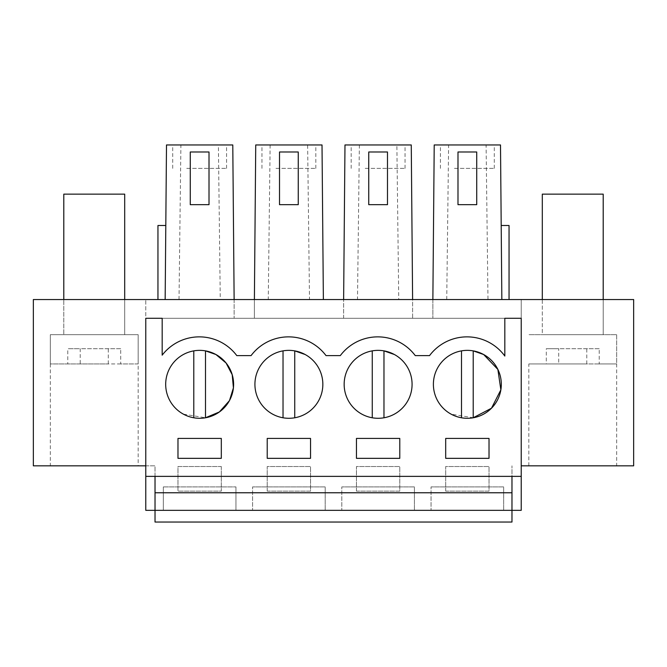 <?xml version="1.0" encoding="UTF-8"?>
<svg xmlns="http://www.w3.org/2000/svg" width="667" height="667" viewBox="0 0 667 667"><rect width="100%" height="100%" fill="white"/><g stroke="black" fill="none" stroke-linecap="round" stroke-linejoin="round"><path stroke-width="0.5" stroke-dasharray="3.33 2.5" d="M163.34 510.338L163.34 486.91L163.34 510.338L235.951 510.338L155.027 510.338L155.027 465.833L145.773 465.833L145.773 476.371L155.027 476.371L155.027 465.833L145.773 465.833L145.773 299.541L145.773 318.276L234.134 318.276L234.134 299.541L521.227 299.541L521.227 318.276L145.773 318.276L145.773 510.338L521.227 510.338L521.227 318.276L432.866 318.276L432.866 299.541L501.842 299.541L432.866 299.541L432.866 318.276L412.606 318.276L412.606 299.541L343.63 299.541L412.606 299.541L411.264 144.956L396.865 144.956L398.741 299.541M145.773 476.371L145.773 465.833L33.35 465.833L33.35 299.541L234.134 299.541L165.158 299.541L234.134 299.541L232.783 144.956L218.392 144.956L220.268 299.541M234.134 299.541L234.134 318.276L412.606 318.276L412.606 299.541M157.954 299.541L165.158 299.541L157.954 299.541L157.954 225.496L165.8 225.496L165.158 299.541L165.8 225.496M521.227 465.833L633.65 465.833L633.65 299.541L521.227 299.541L521.227 476.371L521.227 318.276L504.827 318.276L504.827 356.053A46.84 46.84 0 0 0 429.548 355.603L415.258 355.603A46.84 46.84 0 0 0 340.312 355.603L326.021 355.603A46.84 46.84 0 0 0 251.075 355.603L236.785 355.603A46.84 46.84 0 0 0 162.173 355.161L162.173 318.276L145.773 318.276L145.773 465.833M509.046 299.541L501.842 299.541L509.046 299.541L509.046 225.496L501.2 225.496L501.842 299.541L500.5 144.956L486.101 144.956L487.977 299.541M63.799 299.541L124.696 299.541L63.799 299.541L63.799 334.676L63.799 299.541M542.304 299.541L603.201 299.541L542.304 299.541L542.304 334.676L603.201 334.676L542.304 334.676L603.201 334.676L542.304 334.676L542.304 299.541M254.394 318.276L254.394 299.541L323.37 299.541L254.394 299.541L254.394 318.276M323.37 299.541L322.019 144.956L307.629 144.956L309.505 299.541M343.63 318.276L343.63 299.541L343.63 318.276M221.311 466.533L221.311 491.129L177.981 491.129L177.981 466.533L221.311 466.533L221.311 491.129L177.981 491.129L177.981 466.533L221.311 466.533M267.217 491.129L267.217 466.533L310.547 466.533L310.547 491.129L267.217 491.129L267.217 466.533L310.547 466.533L310.547 491.129L267.217 491.129M356.453 491.129L356.453 466.533L399.783 466.533L399.783 491.129L356.453 491.129L356.453 466.533L399.783 466.533L399.783 491.129L356.453 491.129M445.689 491.129L445.689 466.533L489.019 466.533L489.019 491.129L445.689 491.129L445.689 466.533L489.019 466.533L489.019 491.129L445.689 491.129M235.951 510.338L235.951 486.91L235.951 510.338L511.973 510.338L511.973 522.044M50.333 465.833L138.161 465.833L50.333 465.833L50.333 334.676L138.161 334.676L138.161 465.833M368.751 204.677L387.485 204.677L387.485 151.984L368.751 151.984L368.751 204.677M279.515 204.677L298.249 204.677L298.249 151.984L279.515 151.984L279.515 204.677M190.278 204.677L209.013 204.677L209.013 151.984L190.278 151.984L190.278 204.677M179.023 299.541L180.899 144.956L166.5 144.956L165.158 299.541M180.899 144.956L218.392 144.956M446.732 299.541L448.608 144.956L434.217 144.956L432.866 299.541M448.608 144.956L486.101 144.956M501.842 299.541L501.2 225.496M457.987 204.677L476.722 204.677L476.722 151.984L457.987 151.984L457.987 204.677M124.696 334.676L124.696 299.541L124.696 334.676L63.799 334.676L124.696 334.676M603.201 299.541L603.201 334.676L603.201 299.541M307.629 144.956L255.736 144.956L254.394 299.541M396.865 144.956L344.981 144.956L343.63 299.541M616.667 465.833L528.839 465.833L616.667 465.833L616.667 334.676L528.839 334.676L616.667 334.676L528.839 334.676L616.667 334.676L616.667 363.949L558.721 363.949L558.721 348.724L546.298 348.724L546.298 363.949L528.839 363.949L586.785 363.949L546.298 363.949M521.227 476.371L511.973 476.371L511.973 465.833L511.973 510.33M155.027 510.338L155.027 522.044M414.424 510.33L414.424 486.91L341.812 486.91L414.424 486.91L414.424 510.338L341.812 510.338L341.812 486.91L341.812 510.338M325.188 510.338L325.188 486.91L252.576 486.91L325.188 486.91L325.188 510.338L252.576 510.338L252.576 486.91L252.576 510.338M163.34 486.91L235.951 486.91L163.34 486.91M503.66 510.33L503.66 486.91L431.049 486.91L503.66 486.91L503.66 510.338L431.049 510.338L431.049 486.91L431.049 510.338M108.279 363.949L108.279 348.724L120.702 348.724L120.702 363.949L138.161 363.949L138.161 334.676L50.333 334.676L138.161 334.676L50.333 334.676L50.333 363.949L108.279 363.949L50.333 363.949M365.208 144.956L405.052 144.956L365.208 144.956M275.971 144.956L315.816 144.956L275.971 144.956M186.735 144.956L226.58 144.956L186.735 144.956M454.444 144.956L494.289 144.956L454.444 144.956M270.135 144.956L268.259 299.541M359.371 144.956L357.495 299.541M528.839 465.833L528.839 363.949M155.027 476.371L511.973 476.371M365.208 168.376L405.052 168.376L365.208 168.376M275.971 168.376L315.816 168.376L275.971 168.376M186.735 168.376L226.58 168.376L186.735 168.376M454.444 168.376L494.289 168.376L454.444 168.376M205.503 417.775L205.503 350.875A33.959 33.959 0 0 0 183.367 414.132A33.959 33.959 0 0 0 233.15 389.853A33.959 33.959 0 0 0 169.843 368.042A33.959 33.959 0 0 0 183.367 414.132A33.959 33.959 0 0 0 229.448 400.609A33.959 33.959 0 0 0 215.925 354.519A33.959 33.959 0 0 0 169.843 368.042A33.959 33.959 0 0 0 183.367 414.132L205.503 417.767M399.783 438.427L356.453 438.427L356.453 458.337L399.783 458.337L399.783 438.427M383.975 417.775L383.975 350.875A33.959 33.959 0 0 0 361.839 414.132C377.539 423.228 399.633 416.75 407.921 400.609C417.025 384.909 410.538 362.815 394.397 354.519A33.959 33.959 0 0 0 348.316 368.042A33.959 33.959 0 0 0 361.839 414.132A33.959 33.959 0 0 0 407.921 400.609A33.959 33.959 0 0 0 394.397 354.519A33.959 33.959 0 0 0 348.316 368.042A33.959 33.959 0 0 0 383.975 417.775A33.959 33.959 0 0 0 394.397 354.519L394.397 354.519M294.739 417.775L294.739 350.875A33.959 33.959 0 0 0 272.603 414.132C288.302 423.228 310.388 416.75 318.684 400.609C327.789 384.909 321.302 362.815 305.161 354.519A33.959 33.959 0 0 0 259.079 368.042A33.959 33.959 0 0 0 272.603 414.132A33.959 33.959 0 0 0 318.684 400.609A33.959 33.959 0 0 0 305.161 354.519A33.959 33.959 0 0 0 259.079 368.042A33.959 33.959 0 0 0 294.739 417.775A33.959 33.959 0 0 0 305.161 354.519L305.161 354.519M310.547 458.337L310.547 438.427L267.217 438.427L267.217 458.337L310.547 458.337M489.019 458.337L489.019 438.427L445.689 438.427L445.689 458.337L489.019 458.337M473.22 350.875L473.211 417.775A33.959 33.959 0 0 0 483.633 354.519L483.625 354.519A33.959 33.959 0 0 0 437.552 368.042A33.959 33.959 0 0 0 451.075 414.132A33.959 33.959 0 0 0 497.157 400.609A33.959 33.959 0 0 0 483.633 354.519A33.959 33.959 0 0 0 437.552 368.042A33.959 33.959 0 0 0 451.075 414.132L473.211 417.767M177.981 438.427L177.981 458.337L221.311 458.337L221.311 438.427L177.981 438.427M193.789 350.875L193.789 417.775M283.025 350.875L283.025 417.775M372.261 350.875L372.261 417.775M461.497 350.875A33.959 33.959 0 0 0 461.497 417.775L461.497 350.875M138.161 363.949L80.215 363.949L80.215 348.724L67.792 348.724L67.792 363.949M63.799 194.139L124.696 194.139M120.702 363.949L80.215 363.949M108.279 348.724L67.792 348.724M120.702 348.724L80.215 348.724M586.785 363.949L586.785 348.724L599.208 348.724L599.208 363.949L616.667 363.949M542.304 194.139L603.201 194.139M599.208 363.949L558.721 363.949M586.785 348.724L546.298 348.724M599.208 348.724L558.721 348.724M351.184 168.376L351.184 144.956M405.052 168.376L405.052 144.956M261.948 168.376L261.948 144.956M315.816 168.376L315.816 144.956M172.711 168.376L172.711 144.956M226.58 168.376L226.58 144.956M440.42 168.376L440.42 144.956M494.289 168.376L494.289 144.956"/><path stroke-width="1" d="M145.773 476.371L145.773 510.338L155.027 510.338L155.027 522.044L511.973 522.044L511.973 510.338L155.027 510.33L155.027 492.771L511.973 492.771L511.973 510.338L521.227 510.338L521.227 318.276L504.827 318.276L504.827 356.053A46.84 46.84 0 0 0 429.548 355.603L415.258 355.603A46.84 46.84 0 0 0 340.312 355.603L326.021 355.603A46.84 46.84 0 0 0 251.075 355.603L236.785 355.603A46.84 46.84 0 0 0 162.173 355.161L162.173 318.276L145.773 318.276L145.773 476.371L521.227 476.371M521.227 465.833L633.65 465.833L633.65 299.541L33.35 299.541L33.35 465.833L145.773 465.833M412.606 299.541L411.264 144.956L344.981 144.956L343.63 299.541M323.37 299.541L322.019 144.956L255.736 144.956L254.394 299.541M234.134 299.541L232.783 144.956L166.5 144.956L165.158 299.541M165.8 225.496L157.954 225.496L157.954 299.541M501.842 299.541L500.5 144.956L434.217 144.956L432.866 299.541M501.2 225.496L509.046 225.496L509.046 299.541M155.027 476.371L155.027 492.771M511.973 476.371L511.973 492.771M368.751 204.677L387.485 204.677L387.485 151.984L368.751 151.984L368.751 204.677M279.515 204.677L298.249 204.677L298.249 151.984L279.515 151.984L279.515 204.677M190.278 204.677L209.013 204.677L209.013 151.984L190.278 151.984L190.278 204.677M457.987 204.677L476.722 204.677L476.722 151.984L457.987 151.984L457.987 204.677M229.515 400.492L233.417 387.861L232.199 374.704L226.063 362.998L215.925 354.519A33.959 33.959 0 0 0 169.843 368.042A33.959 33.959 0 0 0 183.367 414.132A33.959 33.959 0 0 0 229.448 400.609A33.959 33.959 0 0 0 215.925 354.519L205.503 350.875L205.503 417.775M399.783 438.427L356.453 438.427L356.453 458.337L399.783 458.337L399.783 438.427M361.839 414.132A33.959 33.959 0 0 0 407.921 400.609A33.959 33.959 0 0 0 394.397 354.519A33.959 33.959 0 0 0 348.316 368.042A33.959 33.959 0 0 0 361.839 414.132M272.603 414.132A33.959 33.959 0 0 0 318.684 400.609A33.959 33.959 0 0 0 305.161 354.519A33.959 33.959 0 0 0 259.079 368.042A33.959 33.959 0 0 0 272.603 414.132M310.547 458.337L310.547 438.427L267.217 438.427L267.217 458.337L310.547 458.337M489.019 458.337L489.019 438.427L445.689 438.427L445.689 458.337L489.019 458.337M473.211 417.767L491.487 408.221L500.859 389.853L497.874 369.443L483.633 354.519A33.959 33.959 0 0 0 437.552 368.042A33.959 33.959 0 0 0 451.075 414.132A33.959 33.959 0 0 0 497.157 400.609A33.959 33.959 0 0 0 483.633 354.519L473.211 350.875A33.959 33.959 0 0 0 461.497 350.875L461.497 417.775A33.959 33.959 0 0 0 473.211 417.775L473.211 350.875M177.981 438.427L177.981 458.337L221.311 458.337L221.311 438.427L177.981 438.427M205.503 417.767L219.376 411.956L229.381 400.725M193.789 350.875L193.789 417.775M305.161 354.519L294.739 350.875L294.739 417.775M283.025 350.875L283.025 417.775M394.397 354.519L383.975 350.875L383.975 417.775M372.261 350.875L372.261 417.775M124.696 299.541L124.696 194.139L63.799 194.139L63.799 299.541M603.201 299.541L603.201 194.139L542.304 194.139L542.304 299.541"/></g></svg>
